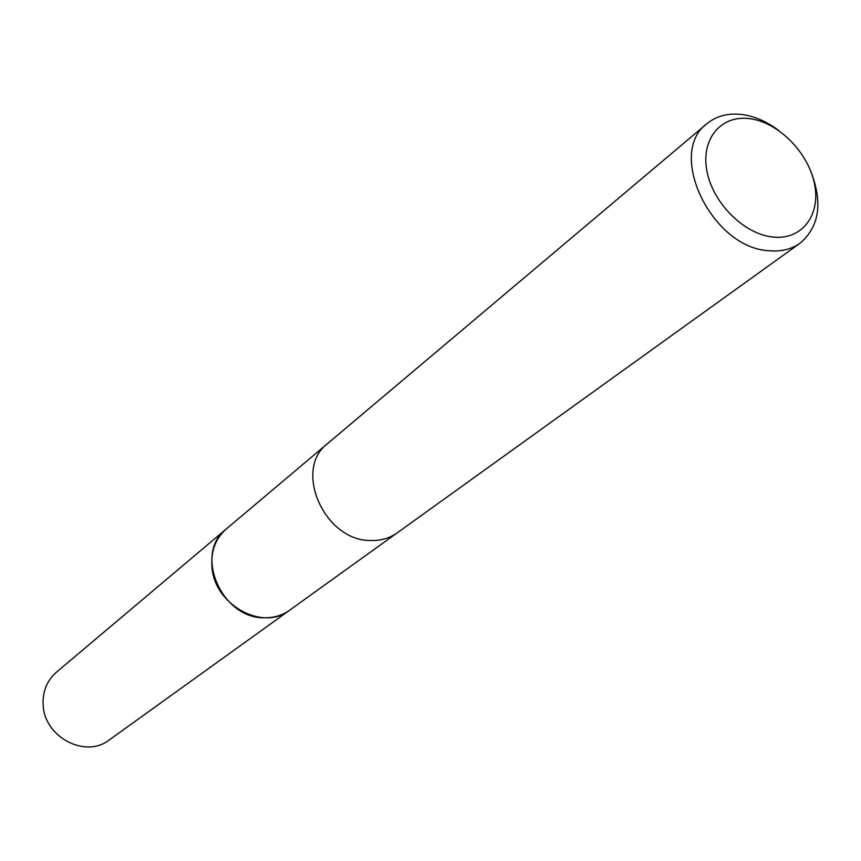 <?xml version="1.0" encoding="UTF-8"?>
<svg xmlns="http://www.w3.org/2000/svg" width="861" height="861" viewBox="0 0 861 861"><rect width="100%" height="100%" fill="white"/><g stroke="black" fill="none" stroke-linecap="round" stroke-linejoin="round"><path stroke-width="1.29" d="M290.222 609.803L289.554 610.288C282.44 615.314 274.272 617.811 265.059 617.767C221.772 619.436 193.273 553.526 226.239 529.02L226.863 528.493M811.008 171.856C822.922 203.056 819.263 226.83 800.052 243.2L397.287 532.819C389.742 538.157 381.014 540.719 371.102 540.504C324.565 541.537 292.643 469.363 327.675 443.49L706.935 123.704C716.546 115.869 728.352 112.823 742.343 114.556C754.882 116.343 767.033 121.659 778.796 130.517M800.052 243.2C791.377 249.335 780.97 251.832 768.83 250.712C711.886 248.043 666.177 152.978 706.935 123.704M749.877 118.689C778.387 122.305 808.253 152.44 814.441 183.641C821.05 214.895 802.054 240.251 773.027 237.044C744.098 234.321 712.65 202.938 706.903 170.865C700.714 138.729 721.292 114.599 749.877 118.689M371.091 540.504C324.565 541.537 292.643 469.374 327.664 443.501M226.228 529.02C215.454 538.588 210.719 551.341 212 567.281C214.497 605.025 263.025 631.554 289.554 610.288L109.175 739.997C85.637 758.713 44.449 737.274 43.179 705.224C42.437 691.684 46.838 680.685 56.374 672.237L327.019 444.05M289.554 610.277L396.577 533.314"/></g></svg>
